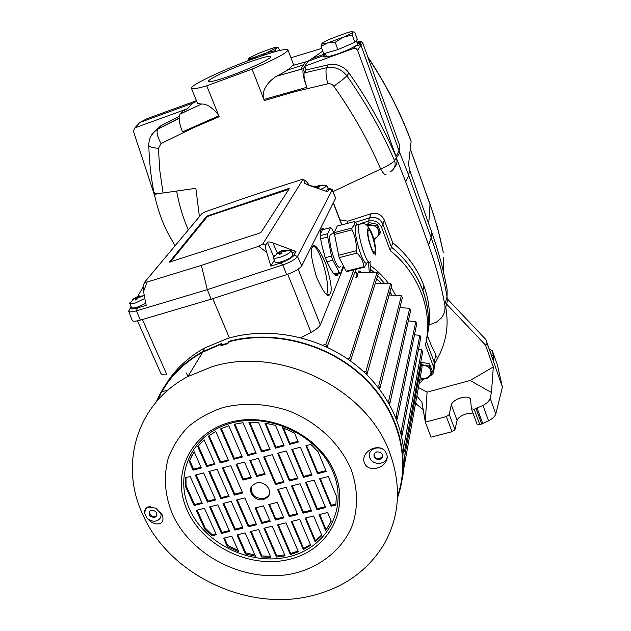 <?xml version="1.0" encoding="UTF-8"?>
<svg xmlns="http://www.w3.org/2000/svg" width="631" height="631" viewBox="0 0 631 631"><rect width="100%" height="100%" fill="white"/><g stroke="black" fill="none" stroke-linecap="round" stroke-linejoin="round"><path stroke-width="0.95" d="M370.279 265.564C377.37 270.62 383.435 276.567 388.475 283.406M391.204 287.381L395.629 295.292M400.07 306.997L400.243 307.628M431.975 373.378L430.563 369.979C431.367 372.408 430.902 374.554 429.167 376.431L426.043 378.221L422.289 378.316L426.453 378.923L431.975 373.378L432.314 371.225L429.585 363.906L421.342 362.155L420.625 362.88M374.27 239.954L376.983 237.098L373.749 239.133M358.447 271.866L359.938 272.679M391.89 295.127L389.8 292.429M381.408 283.319L376.668 279.091M361.934 272.584L358.81 270.857M408.312 320.903L415.813 321.589L416.705 323.987L397.214 419.118L396.126 416.326L395.463 416.499M330.305 293.32L329.847 294.172C327.868 298.274 323.403 292.5 316.454 276.859C311.438 259.554 310.058 249.742 312.306 247.407L312.558 246.966C314.435 242.825 318.805 248.283 325.675 263.34C330.841 280.456 332.379 290.449 330.305 293.32M338.216 273.925L337.845 274.611C336.063 278.429 331.867 272.805 325.249 257.756C320.406 241.16 319.026 231.814 321.108 229.723L322.536 228.501L324.5 229.211M156.291 401.86C165.409 380.572 180.837 363.866 202.583 351.727L221.923 343.398L220.866 345.204L227.752 343.154L228.777 341.347C273.483 329.319 328.017 343.422 363.417 376.762C398.831 410.118 411.688 458.84 397.483 497.756M158.089 399.802L160.984 393.208M165.417 385.044C174.85 369.577 188.03 357.17 204.965 347.823L227.546 338.468C269.358 325.927 320.871 336.583 356.886 365.854C392.884 395.172 410.205 440.162 402.247 479.047M221.576 343.99L202.725 352.169C181.602 363.969 166.458 380.146 157.293 400.701M310.373 596.082C246.5 611.486 169.794 574.596 143.363 515.827C118.809 465.512 136.154 403.69 187.857 376.573L211.614 366.871C278.121 345.362 366.295 387.615 389.548 452.23C401.663 485.318 399.888 515.89 384.216 543.946C367.802 570.937 343.185 588.313 310.373 596.082M227.752 343.154L227.886 343.65L221.071 345.678M172.657 514.596C164.849 495.871 163.334 477.21 168.106 458.619C172.484 446.827 179.133 436.25 188.054 426.879C198.134 418.448 209.8 411.988 223.059 407.516C244.244 402.404 265.943 403.446 288.138 410.631C316.62 421.587 339.864 443.277 350.875 468.849C357.982 488.252 358.298 508.223 352.043 526.151C342.207 549.443 320.974 566.559 294.732 573.248C247.951 584.33 192.179 557.512 172.657 514.596M364.41 463.036C360.025 451.867 378.758 441.897 385.549 451.622L387.111 455.598C388.72 467.279 368.906 473.96 364.41 463.036M145.745 515.724L144.909 513.886C144.207 510.195 145.304 507.852 148.19 506.851L155.849 508.2L162.285 515.03C164.194 521.387 162.128 524.329 156.094 523.864C152.45 523.202 149.295 521.103 146.621 517.554L145.745 515.724M144.909 513.886C144.531 510.298 146.116 507.916 149.657 506.748L150.588 506.567M160.621 512.325C161.875 516.592 160.424 519.471 156.259 520.954C152.521 521.671 149.302 520.536 146.621 517.554M151.314 510.313C156.322 510.747 157.86 512.9 155.936 516.757L154.611 517.412C149.579 516.955 148.056 514.793 150.036 510.929L151.314 510.313M149.563 511.394C149.452 514.849 151.306 516.521 155.139 516.418L156.922 515.314M334.801 472.974C350.41 510.629 327.789 550.666 288.785 559.492C249.994 568.862 203.482 546.509 187.431 510.802C170.812 475.269 189.474 433.379 229.518 422.447C269.319 410.962 319.799 435.169 334.801 472.974M333.239 472.461C348.454 509.138 326.464 548.189 288.438 556.826C250.617 565.991 205.249 544.182 189.623 509.359C173.454 474.693 191.69 433.891 230.701 423.251C269.476 412.075 318.608 435.642 333.239 472.461M376.691 451.883C381.51 451.946 383.277 454.005 381.984 458.059L379.72 459.526C374.846 459.439 373.102 457.357 374.483 453.287L376.691 451.883M373.978 454.17C374.357 457.42 376.336 458.887 379.933 458.563L382.662 456.229M256.525 482.991C265.154 480.309 273.854 491.683 267.536 497.323L263.648 499.476C254.9 502.158 246.224 490.484 252.897 484.931L256.525 482.991M251.312 487.037C250.925 494.98 255.169 498.798 264.034 498.474L267.915 496.321L269.366 494.247M342.483 224.675L341.789 224.549M434.065 369.277L434.357 362.644L426.304 340.985C434.175 308.385 420.569 270.447 391.425 247.171L382.875 224.171C380.107 218.665 375.674 216.536 369.553 217.798L355.45 222.293L369.553 217.798C375.697 216.48 380.138 218.61 382.875 224.171L381.605 227.405C378.868 221.946 374.467 219.848 368.409 221.087L360.498 223.603M357.461 224.573L356.002 225.03M391.425 247.171L390.25 250.617L381.605 227.405M390.25 250.617C419.615 274.035 433.339 312.227 425.397 344.999L426.304 340.985M427.361 378.143L433.04 373.82L433.536 366.856L425.397 344.999M419.765 380.225L425.042 378.781M366.69 225.141L368.977 222.593L377.488 224.305L380.422 232.161L379.854 233.817L376.904 225.922L377.488 224.305M420.199 377.795L422.289 378.316L420.238 377.583M429.238 366.035L425.049 365.428L428.449 367.053L430.563 369.979L429.238 366.035L429.585 363.906M420.956 364.276L421.342 362.155M421.618 365.444L425.049 365.428L421.603 364.489M376.904 225.922L372.55 225.267C375.335 225.922 377.251 227.523 378.308 230.078C379.176 232.689 378.734 235.032 376.983 237.098L379.854 233.817M367.597 225.906L372.55 225.267L368.362 224.21L368.977 222.593M368.362 224.21L367.21 225.551M369.924 262.133L370.957 272.261M369.324 272.308L368.386 262.125M403.816 468.447L422.107 367.076L421.295 364.347L420.372 364.253M403.887 450.4L404.424 451.772L422.573 352.216L421.729 349.598L418.527 349.251M419.844 335.353L401.016 432.424L402.089 435.193L420.703 337.861L419.844 335.353L414.488 334.801M389.217 403.785L389.832 403.564L410.615 310.61L409.685 308.307L399.92 307.605M379.27 388.791L379.854 388.586L402.357 297.769L401.387 295.568L389.082 295.008M366.54 374.459L367.021 374.286L391.709 285.551L390.699 283.445L375.342 283.287M350.505 360.956L378.237 274.122L377.172 272.103L358.321 272.758M355.127 271.519C357.84 273.302 358.234 275.384 356.302 277.758M173.02 374.23L170.465 378.229M167.428 382.97L161.694 391.938L168.319 389.863M301.437 337.806L301.697 337.199M353.849 269.847L325.856 344.321L322.733 345.165M421.295 364.347L404.25 458.776M404.424 451.772L404.006 451.914M421.729 349.598L403.619 447.592M402.089 435.193L401.553 435.382M396.607 419.339L397.214 419.118M415.813 321.589L396.126 416.326M409.685 308.307L388.735 400.748L387.615 401.048M389.832 403.564L388.735 400.748M401.387 295.568L378.75 385.746L377.204 386.164M379.854 388.586L378.75 385.746M390.699 283.445L365.901 371.422L363.921 371.967M367.021 374.286L365.901 371.422M377.172 272.103L349.669 357.974L347.216 358.645M350.797 360.853L349.669 357.974M327.039 347.113L355.939 269.319M326.945 347.066L325.856 344.321M354.898 272.142C357.233 273.712 357.564 275.518 355.884 277.569M186.405 372.992L187.928 376.462M212.781 298.668L229.392 337.932M300.829 337.648L311.067 332.387L287.752 274.256M343.792 266.55L320.327 324.894C319.01 327.229 315.918 329.729 311.067 332.387M132.116 320.209L132.218 320.469C133.054 321.534 135.752 321.424 140.319 320.13L211.156 299.197L286.616 274.643C294.582 271.811 299.638 268.869 301.776 265.809L335.676 198.15L332.221 189.489M160.842 373.339L160.921 373.513C161.796 374.648 163.8 375.074 166.923 374.798L142.401 319.515M329.224 189L332.182 189.403L332.135 190.152L297.493 256.462C295.418 259.349 290.536 262.157 282.854 264.894L207.323 289.653L211.156 299.197M266.684 252.4C265.596 249.016 265.28 246.547 265.738 245.002L267.394 242.312C268.143 241.705 269.973 241.894 272.876 242.88L295.978 251.469L293.999 255.2C292.043 257.866 287.507 260.469 280.409 263.001L270.888 266.124L266.684 252.4L258.734 246.256L201.352 265.391L207.323 289.653L136.462 310.831C132.068 312.085 129.473 312.219 128.685 311.233L129.394 309.797M326.669 294.22C330.975 285.748 319.846 246.137 313.165 246.327M323.23 229.55L321.81 228.808M327.805 187.967L329.232 188.417L327.749 191.792L307.699 184.899L304.118 182.887L305.538 180.49L309.592 185.546M201.352 265.391L147.047 282.057L144.838 282.215L144.988 281.765L202.078 213.459L205.54 211.637L252.968 195.271L300.553 179.882L302.88 179.598L262.835 243.96L258.734 246.256M280.409 263.001L282.854 264.894L286.616 274.643M147.047 282.057L143.537 291.601L146.179 305.341L137.526 307.928L136.462 310.831L140.319 320.13M137.526 307.928C133.322 309.135 130.893 309.237 130.254 308.251L131.043 306.382M137.605 296.554L143.024 287.097M292.027 252.715L295.978 251.469M270.888 266.124L274.311 260.153M261.124 232.208L259.081 233.32L169.329 262.125L206.818 216.133L288.051 188.748L289.258 188.693L261.124 232.208M143.655 284.108L143.205 285.133L143.537 291.601M220.866 345.204L221.047 345.622M397.538 496.211C411.01 457.428 397.751 409.306 362.454 376.47C327.173 343.658 273.231 329.871 228.958 341.773L228.777 341.347M227.925 343.572L228.958 341.773M288.832 189.355L288.343 189.497L288.051 188.748M208.648 215.179L208.948 215.912L288.343 189.497M208.948 215.912L207.126 216.867L206.818 216.133M170.275 262.078L207.126 216.867M387.111 455.598C388.097 464.471 373.039 466.419 369.829 457.869C366.24 449.398 379.98 443.885 385.549 451.622M327.623 512.53L331.228 521.174L325.738 530.639L319.041 514.651L327.623 512.53M313.639 515.984L321.849 535.49L315.185 541.879L305.12 518.09L313.639 515.984M299.757 519.416L310.72 545.223L303.298 549.593L291.293 521.506L299.757 519.416M285.969 522.823L298.408 551.817L290.363 554.562L277.569 524.897L285.969 522.823M263.939 528.265L272.276 526.199L285.102 555.816L276.481 557.055L263.939 528.265M250.397 531.61L258.686 529.559L270.833 557.347L261.565 556.999L250.397 531.61M236.956 534.93L245.183 532.895L255.484 556.226L245.404 553.955L236.956 534.93M223.611 538.227L231.782 536.208L238.707 551.746L227.357 546.588L223.611 538.227M319.617 478.748L328.309 476.523L336.339 496.013L335.858 505.029L331.015 506.236L319.617 478.748M325.564 507.584L316.975 509.722L305.522 482.36L314.151 480.152L325.564 507.584M311.572 511.063L303.046 513.184L291.522 485.949L300.088 483.756L311.572 511.063M297.674 514.517L289.203 516.615L277.624 489.506L286.127 487.329L297.674 514.517M268.782 504.54L277.214 502.41L283.879 517.941L275.471 520.031L268.782 504.54M263.482 505.881L270.178 521.348L261.826 523.422L255.105 508.002L263.482 505.881M248.283 526.782L236.522 500.036L244.844 497.906L256.572 524.724L248.283 526.782L248.685 525.749L256.202 523.88M234.827 530.127L223.011 503.499L231.277 501.385L243.061 528.084L234.827 530.127L235.253 529.093L242.69 527.24M221.473 533.447L209.595 506.938L217.805 504.832L229.645 531.412L221.473 533.447L221.915 532.406L229.274 530.576M216.33 534.725L211.779 535.853L204.712 529.007L196.28 510.345L204.428 508.263L216.33 534.725M318.087 451.717L326.227 471.467L317.527 473.707L305.925 445.738L310.815 444.437L318.087 451.717M300.427 447.198L312.053 475.119L303.416 477.344L291.751 449.501L300.427 447.198M286.293 450.952L297.982 478.748L289.408 480.956L277.679 453.239L286.293 450.952M272.261 454.675L284.013 482.344L275.495 484.537L263.711 456.947L272.261 454.675M265.154 474.283L256.683 476.492L249.837 460.63L258.324 458.374L265.154 474.283M251.351 477.88L242.943 480.081L236.065 464.29L244.497 462.05L251.351 477.88M222.396 467.918L230.765 465.694L242.69 492.985L234.361 495.13L222.396 467.918M208.822 471.523L217.127 469.314L229.116 496.487L220.842 498.616L208.822 471.523M195.342 475.104L203.592 472.911L215.636 499.957L207.418 502.071L195.342 475.104M202.251 503.404L194.088 505.51L185.546 486.604L185.553 477.699L190.144 476.484L202.251 503.404M282.593 427.637L294.535 433.047L298.297 442.071L289.613 444.39L282.593 427.637M264.933 423.117L275.534 425.365L284.147 445.849L275.526 448.152L264.933 423.117M248.882 422.257L258.552 422.407L270.107 449.603L261.55 451.883L248.882 422.257M234.148 424.269L243.03 422.715L256.162 453.326L247.667 455.59L234.148 424.269M233.88 459.273L220.645 428.891L228.777 425.751L242.32 457.018L233.88 459.273L234.314 458.319L241.988 456.268M220.195 462.925L208.435 436.179L215.763 431.383L228.572 460.693L220.195 462.925L220.653 461.971L228.248 459.944M206.613 466.554L197.748 446.59L204.097 439.799L214.926 464.329L206.613 466.554L207.086 465.599L214.603 463.588M193.125 470.158L189.213 461.435L194.127 451.678L201.376 467.95L193.125 470.158L193.614 469.196L201.052 467.208M325.738 530.639L331.133 520.946M319.704 514.486L326.03 529.59M315.185 541.879L315.484 540.814L321.636 534.993M305.806 517.917L315.484 540.814M303.298 549.593L303.614 548.52L310.436 544.553M292.003 521.332L303.614 548.52M290.363 554.562L290.702 553.49L298.061 551.021M278.295 524.716L290.702 553.49M264.689 528.076L276.835 555.982L276.481 557.055M276.835 555.982L284.707 554.894M251.17 531.412L261.944 555.935L261.565 556.999M261.944 555.935L270.376 556.29M237.753 534.733L245.806 552.898L245.404 553.955M245.806 552.898L254.94 554.996M224.423 538.022L227.783 545.531L227.357 546.588M227.783 545.531L238.053 550.279M320.264 478.582L331.299 505.21L331.015 506.236M331.299 505.21L335.976 504.043M306.185 482.194L317.283 508.696L316.975 509.722M317.283 508.696L325.21 506.725M292.208 485.775L303.369 512.151L303.046 513.184M303.369 512.151L311.209 510.203M278.334 489.325L289.55 515.59L289.203 516.615M289.55 515.59L297.311 513.658M269.516 504.358L275.834 519.005L275.471 520.031M275.834 519.005L283.508 517.089M261.826 523.422L262.212 522.389L269.808 520.496M255.863 507.813L262.212 522.389M237.295 499.839L248.685 525.749M223.808 503.293L235.253 529.093M210.415 506.725L221.915 532.406M204.712 529.007L205.178 527.981L212.229 534.82L211.779 535.853M212.229 534.82L215.952 533.889M197.117 510.132L205.178 527.981M317.527 473.707L317.835 472.729L325.888 470.647M306.579 445.565L317.835 472.729M303.416 477.344L303.748 476.358L311.714 474.307M292.421 449.319L303.748 476.358M289.408 480.956L289.755 479.97L297.643 477.935M278.374 453.05L289.755 479.97M275.495 484.537L275.865 483.551L283.666 481.54M264.421 456.757L275.865 483.551M250.57 460.433L257.077 475.514L256.683 476.492M257.077 475.514L264.815 473.495M236.822 464.085L243.361 479.103L242.943 480.081M243.361 479.103L251.012 477.099M223.169 467.713L234.787 494.136L234.361 495.13M234.787 494.136L242.343 492.188M209.618 471.31L221.292 497.622L220.842 498.616M221.292 497.622L228.769 495.69M196.154 474.883L207.883 501.077L207.418 502.071M207.883 501.077L215.281 499.168M185.546 486.604L186.042 485.625L194.569 504.508L194.088 505.51M194.569 504.508L201.896 502.623M185.995 477.58L186.042 485.625M283.485 427.968L289.968 443.451L289.613 444.39M289.968 443.451L297.974 441.306M265.769 423.243L275.905 447.205L275.526 448.152M275.905 447.205L283.832 445.092M249.679 422.226L261.936 450.936L261.55 451.883M261.936 450.936L269.784 448.846M234.906 424.095L248.078 454.643L247.667 455.59M248.078 454.643L255.839 452.569M221.363 428.567L234.314 458.319M209.098 435.69L220.653 461.971M198.331 445.872L207.086 465.599M192.116 455.125L189.213 461.435M189.71 460.488L193.614 469.196M335.195 42.301L327.544 42.955L343.201 37.213L335.195 42.301L337.885 49.628L323.711 53.674L321.029 46.442L321.889 43.555M321.029 46.442L327.544 42.955L322.039 44.044L321.968 43.468C323.127 42.38 326.385 40.684 331.748 38.373L347.082 32.741C351.412 31.471 353.392 31.227 353.029 31.992L354.693 32.039L357.296 39.248L354.882 42.316L337.885 49.628M354.882 42.316L352.232 35.005L343.201 37.213C348.698 34.831 351.948 33.127 352.958 32.086L352.232 35.005M374.885 251.674L374.759 251.966C373.008 255.973 366.382 234.416 368.204 230.591L368.307 230.37C370.081 226.442 376.604 247.628 374.885 251.674M357.564 224.628L355.813 225.37C352.398 231.916 364.008 269.461 367.218 262.417M367.352 262.386L364.442 267.181L346.869 271.598L346.214 271.196L363.827 266.771C363.464 261.81 361.169 257.251 356.941 253.094L339.131 257.637L346.214 271.196M354.661 221.481L337.238 226.056L334.185 232.673L351.893 228.043L354.717 224.36L354.661 221.481L357.611 224.612M334.185 232.673L339.131 257.637M338.382 255.342L356.2 250.783C356.696 243.321 355.285 236.357 351.988 229.865L334.256 234.495M351.988 229.865L351.893 228.043M356.941 253.094L356.2 250.783M364.442 267.181L363.827 266.771M332.048 233.92L330.368 234.622C326.984 240.427 337.191 272.758 340.409 266.582M334.201 233.32L331.717 228.501L330.502 227.633L327.607 233.715L327.71 236.996L331.472 256.099L332.821 260.224L339.391 272.616L340.59 273.333L343.248 265.864M320.335 234.006L322.433 229.755L330.502 227.633M340.59 273.333L334.84 274.777M339.391 272.616L333.917 273.996M332.821 260.224L326.795 261.762M331.472 256.099L325.225 257.693M327.71 236.996L320.587 238.849M327.607 233.715L320.343 235.615M257.976 57.161L253.205 57.768L266.984 52.665L261.242 56.033M247.786 60.868L248.795 58.336M279.525 50.519L278.476 47.782L276.615 47.688C276.883 47.12 275.345 47.333 272 48.335L258.481 53.351L249.079 58.044L248.945 58.659L253.205 57.768L247.762 60.813M275.566 51.545L275.226 50.661L266.984 52.665L276.378 47.94L275.226 50.661M286.979 70.278L303.724 64.693M232.129 75.152C251.753 68.006 272.497 57.973 270.802 56.561C269.043 55.654 260.989 57.8 246.642 63.013C227.578 69.986 206.921 79.892 208.459 81.438C209.981 82.377 217.876 80.287 232.129 75.152M359.228 45.132L355.277 46.047L353.66 48.437L356.113 48.603L357.596 50.314L396.023 156.385L399.037 150.801L399.912 146.076L362.857 43.263L361.279 41.536L359.978 42.869L360.49 43.476L359.228 45.132M287.988 49.959L293.439 64.346L292.429 65.561L307.96 61.325L323.332 55.702L323.19 56.459C324.429 57.666 329.753 56.64 339.162 53.375C345.583 51.008 350.954 48.563 355.277 46.047M323.332 55.702L325.683 54.432M326.164 55.741L324.35 56.971M196.564 100.928L192.4 103.342L187.51 108.745L182.745 111.048L180.143 113.895L201.518 104.068C206.376 103.634 212.016 107.223 218.429 114.842L206.747 85.808C197.361 88.537 192.266 89.389 191.453 88.356C189.142 85.903 221.095 70.625 250.349 59.906C272.6 51.813 285.133 48.461 287.949 49.857C287.657 52.547 275.708 58.975 252.1 69.158L263.474 98.357C261.455 88.49 270.612 79.751 276.63 76.185L303.314 68.684L307.96 61.325M292.429 65.561C290.457 68.282 285.228 71.8 276.749 76.122M449.264 414.52L446.362 416.578L452.017 431.707L454.935 429.727L449.264 414.52L451.291 404.739C452.403 401.797 455.716 399.462 461.229 397.735C466.096 396.583 469.188 397.017 470.489 399.029L471.436 408.856L477.044 424.15L479.741 424.513L474.165 409.251L471.436 408.856M472.966 413.021L467.074 413.62C461.545 415.293 458.216 417.548 457.096 420.372L454.935 429.727M153.98 192.494L154.295 193.82C154.713 194.356 156.496 194.198 159.643 193.346M176.617 191.059C179.133 204.917 183.029 217.876 188.322 229.921M491.699 355.963L493.166 354.669L493.56 361.184L485.846 339.525L447.332 298.881M489.246 349.061L492.322 350.726L497.551 365.475L492.346 350.789M497.551 365.475L502.426 387.111L485.846 339.525M493.166 354.669L492.385 350.962M470.071 380.501L491.462 392.474L493.308 366.966L470.071 380.501L427.069 392.151L418.471 387.481M419.102 383.924L423.488 379.199M434.988 363.338L440.477 352.595C443.696 344.526 444.177 342.751 445.636 336.378C447.497 327.481 447.553 317.835 445.809 307.431L446.511 303.992L485.507 345.094L493.308 366.966M491.462 392.474L490.177 398.271C489.498 400.748 487.093 403.146 482.96 405.465L474.165 409.251M476.105 408.746L481.682 424.016L488.536 420.83C492.693 418.598 495.114 416.286 495.816 413.92L502.426 387.111M486.935 343.627L485.507 345.094M446.362 416.578L425.318 422.123L427.069 392.151M481.682 424.016L479.741 424.513M452.017 431.707L431.028 437.157L425.318 422.123L421.973 402.42M423.275 409.795L416.428 404.14L415.797 402.483M416.933 396.126L421.894 402.215M415.608 403.572L416.428 404.14M447.087 295.608L447.119 289.653C443.632 270.297 438.435 250.996 431.525 231.758L431.186 237.777C438.229 257.353 443.522 276.977 447.079 296.657L447.237 301.752L446.511 303.992M325.359 53.572L324.965 53.856M367.723 56.758C385.754 83.71 400.204 111.813 411.065 141.06L411.12 141.518C400.291 112.35 385.912 84.325 367.968 57.437M443.404 271.764L443.325 257.322M429.956 203.695L437.575 227.807L443.301 252.463L439.452 235.15L433.521 214.43L410.3 148.806M341.773 224.502L342.594 224.652M346.711 223.563L347.76 221.189L339.975 219.801M347.76 221.189L371.131 213.72L368.409 221.087M384.303 220.03L392.719 242.722L391.394 247.084L382.875 224.171L384.303 220.03C381.597 214.516 377.204 212.418 371.131 213.72M391.394 247.084C406.072 259.136 416.578 273.625 422.912 290.544C428.985 307.502 430.129 324.342 426.335 341.071M390.581 171.608C394.73 168.99 396.039 165.298 394.493 160.526L396.307 157.979L396.725 158.949L405.694 181.728L428.615 245.025C435.769 264.839 441.148 284.707 444.768 304.615C445.589 309.687 444.374 314.222 441.124 318.229L436.407 322.189L429.056 324.894C430.303 311.746 428.583 298.7 423.898 285.756C417.643 268.995 407.247 254.648 392.719 242.722M427.66 333.988L429.08 325.091M427.424 335.558C430.247 343.303 432.992 349.558 435.658 354.33L434.357 362.644L434.073 369.253M436.305 357.051L435.658 354.33M153.838 192.045L153.901 192.352C154.698 193.465 157.758 193.678 163.082 192.983L159.832 170.812L158.413 148.309C152.82 147.867 149.618 146.928 148.813 145.493L148.806 144.949M349.053 73.101C346.301 69.284 342.704 66.673 338.255 65.261L335.558 64.33L328.199 64.827L306.035 70.017L304.205 72.944L326.479 67.738C334.785 66.358 341.576 69.055 346.853 75.823L349.053 73.101C367.849 99.808 383.482 127.58 395.945 156.409L396.023 156.385M179.228 116.293L160.905 125.703L154.698 131.469M199.404 216.662L195.87 188.314L163.082 192.983M333.136 191.54L380.706 169.076C383.348 173.525 385.123 175.379 386.03 174.637M428.615 245.025L431.186 237.777L407.626 172.5L399.873 152.954L396.307 157.979C397.633 161.528 397.025 164.691 394.47 167.452M380.706 169.076C388.223 165.63 392.821 162.774 394.493 160.526C381.865 131.216 365.988 102.979 346.853 75.823C344.834 77.999 340.488 81.478 333.823 86.266C352.626 112.807 368.252 140.405 380.706 169.076M290.954 57.784L321.747 48.39M196.422 100.574L195.941 100.857M192.4 103.342L196.714 101.291M292.484 65.506L308.007 61.27L311.722 58.683L325.407 53.698M311.919 58.612L322.764 51.127M192.321 103.405L196.722 101.315M201.21 104.083L197.487 103.192M306.035 70.017L304.954 66.129M158.413 148.309L161.055 143.663L165.038 141.573L193.654 127.643L219.194 116.727L218.429 114.842L218.768 115.82L182.548 131.871L182.193 131.035C179.149 123.061 178.407 117.429 179.945 114.14L180.143 113.895M304.434 72.557L303.314 68.684C302.265 71.855 303.456 78.047 306.887 87.275L264.003 99.446L263.474 98.357L264.326 100.542L295.553 91.479L327.686 83.828C330.187 83.418 332.229 84.231 333.823 86.266M306.887 87.275C304.418 79.987 303.519 75.207 304.205 72.944M219.194 116.727L218.768 115.82M264.003 99.446L264.326 100.542M398.989 150.888L399.873 152.954M431.525 231.758L409.511 169.581L408.565 164.218L411.12 141.518M206.747 85.808L252.1 69.158M154.642 195.578L133.401 131.13L134.931 127.825L187.51 108.745M134.931 127.825L139.759 122.509L146.897 118.723L196.462 100.668M304.805 66.168L353.66 48.437M357.596 50.314L360.94 45.274L360.246 44.162M356.886 42.23L359.055 41.441L361.279 41.536M357.043 42.656L359.978 42.869M139.759 122.509L192.439 103.334M362.857 43.263L360.94 45.274L399.037 150.801M360.49 43.476L357.406 43.665M428.536 320.824L429.451 317.559M317.267 187.147L316.951 186.445L315.169 187.462M316.951 186.445L317.74 186.027L318.505 187.715M319.751 185.317L317.74 186.027M319.854 185.948L320.043 185.23M319.696 185.388L320.398 185.829M317.669 187.983L317.18 187.005L317.212 188.148L318.671 187.667L319.941 185.932L322.638 185.53L322.875 185.104L320.264 185.348M320.706 189.371C323.995 187.959 325.99 186.729 326.692 185.695L326.732 185.183L322.851 185.269M326.038 191.201L328.191 188.969L326.771 185.269M317.18 187.005L315.5 187.581M318.923 186.871L318.6 185.711M136.793 299.504L135.815 297.516L133.283 299.031L132.747 299.678L135.586 298.345L135.2 300.025L136.785 299.528L137.732 297.785L138.717 297.248L141.746 296.83L142.275 296.184L139.435 296.373L139.656 297.059M135.815 297.516L136.801 296.988L137.424 298.25M139.167 297.154L138.946 296.302L139.798 295.852L136.801 296.988M138.923 296.365L139.435 296.373M131.516 307.431L131.564 307.549C132.163 308.251 134.088 308.117 137.345 307.131L145.769 303.227M130.104 302.162L129.71 303.385C130.301 304.079 132.226 303.937 135.484 302.951L144.846 298.408M138.457 297.319L138.228 296.357M274.406 255.681L273.294 257.637C274.012 258.521 276.386 258.355 280.424 257.148C285.914 255.255 289.44 253.276 291.009 251.209L291.065 250.326L283.879 250.594L283.65 251.343M280.519 253.977L279.549 251.903L276.828 253.504L276.481 254.104L279.707 252.676L279.667 254.261L281.379 253.725L282.033 252.014L286.19 251.028L286.521 250.428L283.879 250.594M279.549 251.903L280.503 251.367L281.465 253.433M283.161 250.333L280.503 251.367M282.83 250.688L283.051 251.461L282.814 250.633L283.319 250.286M282.814 250.673L283.453 250.657M275.021 261.912L275.061 262.007C275.779 262.906 278.161 262.756 282.191 261.557C289.053 259.081 292.61 256.817 292.847 254.774L291.143 250.491M281.97 252.14L281.623 250.822M370.681 269.524L373.938 272.182M377.74 275.692L384.5 283.351M390.005 291.672L391.741 294.937M434.357 362.644L433.536 366.856M333.278 202.93L341.679 224.888M320.327 324.894L298.171 269.216M329.177 189.103L332.135 190.152L335.676 198.15M293.999 255.2L297.493 256.462L301.776 265.809M302.848 179.803L305.301 180.671M265.738 245.002L262.835 243.96M272.876 242.88L277.411 253.102M273.657 256.431L267.394 242.312M304.418 183.242L304.118 182.596M370.5 261.589C367.352 268.625 355.758 231.033 359.118 224.51L360.798 223.745M367.763 229.187C369.537 223.611 377.322 248.275 375.319 253.055C373.686 259.167 365.617 233.785 367.763 229.187M457.096 420.372L451.291 404.739M482.96 405.465L488.536 420.83M495.816 413.92L490.177 398.271M482.77 423.63L477.194 408.352M410.276 149.003L430.019 204.129L428.717 223.958M422.912 290.544L423.898 285.756M328.199 64.827L326.479 67.738C325.541 70.349 325.951 75.712 327.686 83.828M160.905 125.703L157.853 129.008L179.125 118.163M150.091 138.15C151.543 134.111 154.13 131.059 157.853 129.008L157.64 129.268C151.653 133.275 148.711 138.686 148.813 145.493C149.224 161.355 150.919 176.98 153.901 192.352M161.055 143.663C157.49 137.022 156.354 132.226 157.64 129.268L179.133 118.289M266.337 190.948L281.678 185.987M309.553 185.49L316.155 186.863M444.768 304.615L447.079 296.657L447.119 289.653M409.511 169.581L408.699 175.434L405.694 181.728M359.055 41.441L358.124 42.364M319.862 185.948L319.712 185.396M136.288 299.67L135.586 298.463M139.214 297.138L138.978 296.396M279.707 252.676L280.416 254.009L279.714 252.747M327.229 294.819L329.847 294.172M335.558 275.187L337.845 274.611M202.583 351.727L204.965 347.823M202.725 352.169L187.857 376.573M161.126 513.019L162.096 514.644M156.456 515.764L155.936 516.757M382.189 457.096L381.984 458.059M267.915 496.321L267.536 497.323M341.899 224.833L333.42 202.654M160.921 373.513L137.479 320.848M128.685 311.233L132.218 320.469M332.182 189.403L329.232 188.417M128.637 311.146L130.254 308.251M144.838 282.215L143.205 285.133M302.88 179.598L305.538 180.49M325.241 53.241L326.558 56.814M356.278 40.542L357.785 44.706M322.039 44.044L321.258 45.053M373.891 252.187L374.759 251.966M355.979 225.038L359.276 224.179C363.156 223.634 365.175 223.69 365.341 224.344C366.753 224.439 368.812 227.144 371.517 232.468C374.593 239.875 375.966 247.384 375.619 255.019M357.596 224.612L354.772 221.552M330.534 234.314L334.201 233.36M248.945 58.659L248.03 59.858M276.63 76.185L300.601 69.394L305.538 61.956M179.945 114.14L201.518 104.068M197.566 103.397L191.453 88.356M355.6 45.874L353.92 48.35M154.303 193.835C157.742 210.17 162.972 224.533 169.999 236.917L175.102 245.735M326.732 185.183L321.147 185.214M317.685 187.975L317.172 186.965M144.31 295.616L139.254 296.396M129.71 303.385L131.564 307.549M134.316 298.755L129.678 303.322M136.343 299.654L135.586 298.345M273.294 257.637L275.061 262.007M277.277 253.615L273.262 257.558"/></g></svg>
